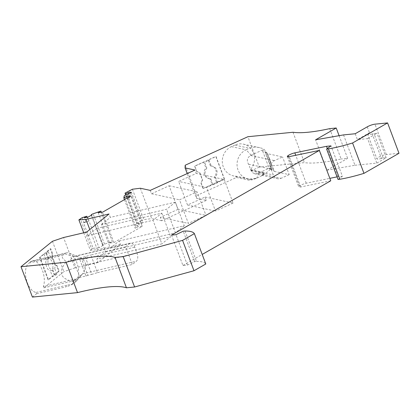 <?xml version="1.0" encoding="UTF-8"?>
<svg xmlns="http://www.w3.org/2000/svg" width="420" height="420" viewBox="0 0 420 420"><rect width="100%" height="100%" fill="white"/><g stroke="black" fill="none" stroke-linecap="round" stroke-linejoin="round"><path stroke-width="0.32" stroke-dasharray="2.1 1.58" d="M329.69 128.641L341.108 159.007A96.611 20.107 159.4 0 1 304.411 162.635L259.308 167.087L247.895 136.715M339.103 135.676L347.629 158.366L341.108 159.007M83.743 232.801L90.3 250.257L97.398 249.753L89.801 229.546M343.534 134.899L354.947 165.265L327.033 170.163L315.614 139.797M327.033 170.163L347.629 158.366M98.186 212.651L109.604 243.023L113.883 242.603L102.47 212.231M113.883 242.603L142.244 226.349L130.83 195.983M355.199 133.744L357.415 139.64L369.474 132.731A5.796 1.208 159.4 0 0 367.715 134.41L376.913 158.881A5.796 1.208 159.4 0 1 380.179 156.434A5.796 1.208 159.4 0 1 386.363 154.539L399 153.29M354.947 165.265L376.803 163.107L367.605 138.637L357.415 139.64M376.803 163.107L386.185 157.731L383.192 158.03A3.218 0.672 159.4 0 0 381.455 158.429L372.256 133.954A3.218 0.672 159.4 0 1 373.994 133.555L376.987 133.261L367.605 138.637M386.185 157.731L376.987 133.261M381.455 158.429A5.796 1.208 159.4 0 1 376.913 158.881M372.256 133.954A5.796 1.208 159.4 0 1 367.715 134.41M101.372 212.336L112.324 241.463L104.528 244.167A1.932 0.404 -20.6 0 0 102.638 245.301A1.932 0.404 -20.6 0 0 103.105 245.39L91.691 215.024M150.245 190.381L151.52 193.772L169.129 185.766L177.996 209.349L205.984 215.387L188.37 223.398L179.508 199.81L197.122 191.798L205.984 215.387M169.129 185.766L197.122 191.798M103.105 245.39L99.041 247.716L87.628 217.35M337.05 176.867L342.4 176.248L330.981 145.877M342.4 176.248L338.011 179.434M337.911 176.689L327.327 148.533M330.766 180.784L300.689 186.989A4.51 0.94 159.4 0 1 298.746 186.921A4.51 0.94 159.4 0 1 299.476 186.018A5.15 1.071 159.4 0 1 306.233 183.225L329.852 178.353M299.476 186.018L288.477 156.749M119.165 240.975L184.275 225.745L175.408 202.157L166.583 209.297L101.472 224.527L110.339 248.115L119.165 240.975L120.44 244.367L98.017 262.5L96.747 259.109L105.572 251.969L96.705 228.38L87.88 235.52L86.604 232.129M101.472 224.527L110.302 217.387L109.027 213.995M185.068 231.021L196.481 261.392L194.639 261.576L187.415 265.041L182.931 265.482L171.512 235.116M182.931 265.482L202.198 254.441M187.415 265.041L176.001 234.67M194.639 261.576L183.225 231.205M196.481 261.392A61.189 12.737 159.4 0 1 205.79 263.986M99.041 247.716L93.13 248.304L83.491 222.653L86.142 222.39L84.367 217.67M93.13 248.304L91.718 249.113L80.299 218.747M82.168 217.675L83.942 222.39L83.491 222.653M91.718 249.113L90.3 250.257M124.457 199.631L135.245 228.333L135.597 226.364A1.932 0.404 159.4 0 1 136.794 225.556A1.932 0.404 159.4 0 1 138.752 224.968L127.339 194.602M196.786 171.502L194.56 166.147L215.806 156.487L224.228 178.894L202.981 188.554L200.986 183.246L202.566 179.923L199.909 172.846L196.786 171.502L194.791 166.194L203.737 162.125L204.656 162.325L206.834 168.126L205.916 167.927L203.737 162.125M196.555 171.454L199.678 172.793L202.335 179.87L200.986 183.246M185.173 165.233L196.586 195.605L196.487 198.277L187.199 173.576M259.308 167.087L251.003 170.867L250.514 169.575A15.456 14.385 102.2 0 0 253.922 154.413A15.456 14.385 102.2 0 0 243.348 144.144A15.456 14.385 102.2 0 0 234.77 145.1L249.512 148.281C252.32 147.042 255.749 146.843 259.791 147.688L263.366 148.717C267.356 152.24 269.861 158.907 270.889 168.73C267.43 172.242 263.849 174.857 260.153 176.584C262.337 175.471 263.692 174.116 264.212 172.531L263.891 173.964A6.442 1.339 159.4 0 1 260.153 176.584L256.798 178.112L249.674 179.141L235.977 176.185A15.456 14.385 102.2 0 1 233.473 175.891A15.456 14.385 102.2 0 1 222.338 162.388A15.456 14.385 102.2 0 1 231.415 146.627L234.77 145.1M196.586 195.605L236.46 177.476L235.977 176.185M109.604 243.023L112.324 241.463M196.487 198.277L206.388 200.413L205.118 197.022L187.504 205.028L178.637 181.44L196.25 173.434L194.975 170.042M206.388 200.413L161.658 220.752L160.382 217.361L188.37 223.398M177.996 209.349L160.382 217.361M128.614 193.867L129.911 197.311L127.26 197.573L136.904 223.225L140.999 220.878L129.586 190.512M127.26 197.573L126.808 197.836L125.753 195.032M292.997 132.263L304.411 162.635M136.904 223.225L142.816 222.642L131.397 192.271M142.816 222.642L138.752 224.968M161.658 220.752L151.751 218.615L140.338 188.244M151.52 193.772L179.508 199.81M142.244 226.349L137.965 226.774L127.176 198.077M132.405 189.226L143.819 219.597L151.751 218.615M140.999 220.878L143.819 219.597M52.222 254.142L51.991 257.408L54.647 264.484L56.658 265.934L58.653 271.241L48.001 279.856L39.58 257.45L50.227 248.834L52.222 254.142L52.757 254.016L50.762 248.708L46.279 252.336L48.426 251.837L46.184 253.649L44.037 254.153L40.115 257.324L48.536 279.731L52.463 276.56L54.605 276.056L56.847 274.244L54.705 274.743L59.188 271.12L57.194 265.813L55.183 264.359L52.526 257.281L52.757 254.016M52.437 241.28L63.856 271.651L43.864 287.816L43.381 286.529A15.456 8.033 -103.2 0 0 41.953 269.215A15.456 8.033 -103.2 0 0 32.225 260.878A15.456 8.033 -103.2 0 0 30.424 261.776L28.744 263.135L63.037 255.113C61.315 256.646 62.428 258.804 66.365 261.581C57.682 272.365 60.191 279.032 73.889 281.594C72.576 283.39 72.13 284.24 72.55 284.161L73.678 283.421L71.673 284.356L67.961 284.97L65.515 286.939A6.442 1.339 -20.6 0 0 73.678 283.421L76.02 281.164L76.004 280.193L75.248 279.074L43.381 286.529M32.413 297.077L36.582 293.711L36.094 292.425A15.456 8.033 -103.2 0 1 26.355 279.589A15.456 8.033 -103.2 0 1 28.744 263.135M98.017 262.5L74.975 267.892L63.562 237.521M74.975 267.892L63.856 271.651M137.965 226.774L135.245 228.333M205.118 197.022L233.105 203.059L224.238 179.471L196.25 173.434M120.44 244.367L97.398 249.753M175.408 202.157L110.302 217.387M87.88 235.52L152.985 220.29L161.852 243.878L96.747 259.109M126 194.938L127.423 198.739L126.808 197.836M129.911 197.311L127.423 198.739M83.942 222.39L88.625 220.967L86.142 222.39M87.281 217.382L88.625 220.967M210.389 165.895L208.21 160.094L216.038 156.534L224.459 178.941L216.631 182.501L214.452 176.704A6.442 5.995 -77.8 0 0 215.964 170.357A6.442 5.995 -77.8 0 0 211.543 166.021A6.442 5.995 -77.8 0 0 210.389 165.895L211.312 166.094L209.129 160.293L204.656 162.325M202.981 188.554L212.158 184.537L213.082 184.737L217.555 182.7L216.631 182.501M208.21 160.094L209.129 160.293M211.312 166.094A6.442 5.995 -77.8 0 1 212.462 166.22A6.442 5.995 -77.8 0 1 216.883 170.552A6.442 5.995 -77.8 0 1 215.371 176.904L214.452 176.704M217.555 182.7L215.371 176.904M206.834 168.126A6.442 5.995 -77.8 0 0 205.328 174.473A6.442 5.995 -77.8 0 0 209.748 178.81A6.442 5.995 -77.8 0 0 210.898 178.936L213.082 184.737M210.898 178.936L209.979 178.736L212.158 184.537M209.979 178.736A6.442 5.995 -77.8 0 1 208.824 178.61A6.442 5.995 -77.8 0 1 204.404 174.274A6.442 5.995 -77.8 0 1 205.916 167.927M203.212 188.606L201.217 183.298M48.426 251.837L50.605 257.633L48.463 258.137A6.442 3.344 -103.2 0 1 52.175 262.18A6.442 3.344 -103.2 0 1 52.521 268.947L54.705 274.743M48.463 258.137L46.279 252.336M50.227 248.834L50.762 248.708M39.58 257.45L40.115 257.324M52.526 257.281L51.991 257.408M55.183 264.359L54.647 264.484M48.001 279.856L48.536 279.731M56.658 265.934L57.194 265.813M58.653 271.241L59.188 271.12M56.847 274.244L54.668 268.443L52.521 268.947M46.184 253.649L48.363 259.45A6.442 3.344 -103.2 0 0 48.71 266.212A6.442 3.344 -103.2 0 0 52.427 270.26L54.605 276.056M50.605 257.633A6.442 3.344 -103.2 0 1 54.316 261.681A6.442 3.344 -103.2 0 1 54.668 268.443M52.427 270.26L50.279 270.758L52.463 276.56M44.037 254.153L46.216 259.949A6.442 3.344 -103.2 0 0 46.568 266.716A6.442 3.344 -103.2 0 0 50.279 270.758M48.363 259.45L46.216 259.949M184.275 225.745L175.445 232.885L166.583 209.297M110.339 248.115L175.445 232.885M105.572 251.969L170.683 236.738L161.852 243.878M96.705 228.38L161.816 213.15L152.985 220.29M161.816 213.15L170.683 236.738M224.238 179.471L206.624 187.478L178.637 181.44M233.105 203.059L215.492 211.066L206.624 187.478M187.504 205.028L215.492 211.066M36.582 293.711L65.515 286.939M36.094 292.425L67.961 284.97M73.92 256.736L64.722 253.754A15.456 8.033 -103.2 0 1 66.517 252.856A15.456 8.033 -103.2 0 1 69.489 253.171A15.456 8.033 -103.2 0 1 77.858 266.081A15.456 8.033 -103.2 0 1 76.083 281.358L82.672 273.772C84.016 271.861 84.929 268.973 85.423 265.104C85.638 262.741 84.641 260.836 82.441 259.387L78.356 256.882L75.175 256.1L74.298 256.41L67.751 261.723L66.365 261.581M30.424 261.776L64.722 253.754L63.037 255.113M73.19 259.723L79.842 277.415L85.974 275.982L79.328 258.29L73.19 259.723L67.751 261.723M125.675 246.803L129.738 243.516A6.442 3.344 -103.2 0 1 130.489 243.143A6.442 3.344 -103.2 0 1 134.757 247.149L136.972 253.045A6.442 3.344 -103.2 0 1 136.39 261.209L132.326 264.495L125.675 246.803L90.846 254.951L97.492 272.643L91.791 274.381L85.145 256.688L90.846 254.951M85.145 256.688L81.139 257.623L87.785 275.315L91.791 274.381M79.328 258.29L81.139 257.623M265.099 152.229L266.821 152.602L273.473 170.294L271.75 169.922L265.099 152.229L265.34 151.72L262.705 151.153L263.424 149.62L263.366 148.717M79.842 277.415L76.818 278.528L73.889 281.594M76.818 278.528L82.672 273.772L136.39 261.209M76.083 281.358A15.456 8.033 -103.2 0 1 75.358 282.062A6.442 1.339 159.4 0 0 76.046 281.19L76.078 280.922M75.248 279.074L72.802 281.048A6.442 1.339 159.4 0 1 76.046 281.19M43.864 287.816L72.802 281.048M273.473 170.294L274.223 171.392L267.572 153.699L266.821 152.602M250.514 169.575L264.212 172.531L263.44 173.549A6.442 1.339 159.4 0 1 263.891 173.964M251.003 170.867L263.44 173.549M262.705 151.153L269.351 168.84L269.75 167.99L257.995 173.329L281.085 178.306A6.442 5.995 -77.8 0 1 277.515 178.705A6.442 5.995 -77.8 0 1 273.278 174.951L271.063 169.055A6.442 5.995 -77.8 0 1 274.439 160.619L282.544 156.928L267.572 153.699M269.75 167.99L270.889 168.73M257.995 173.329L254.961 173.817L252.32 172.594L251.375 171.14L248.572 164.204C246.435 160.708 247.097 157.794 250.551 155.463L263.424 149.62M251.123 155.211L246.157 149.809L249.512 148.281M231.415 146.627L246.157 149.809A15.456 14.385 102.2 0 0 237.079 165.564A15.456 14.385 102.2 0 0 248.22 179.067A15.456 14.385 102.2 0 0 256.798 178.112A6.442 1.339 -20.6 0 1 248.903 180.159L249.674 179.141M236.46 177.476L248.903 180.159M274.223 171.392L289.196 174.62L282.544 156.928M269.351 168.84L271.987 169.412L265.34 151.72M289.196 174.62L281.085 178.306M85.974 275.982L87.785 275.315M97.492 272.643L132.326 264.495M271.987 169.412L271.75 169.922M367.258 126.835L369.474 132.731M383.192 158.03L373.994 133.555M386.363 154.539L374.945 124.168M104.528 244.167L93.114 213.796M306.233 183.225L295.733 155.29M300.689 186.989L289.27 156.623M135.597 226.364L124.183 195.998M74.172 256.515L129.738 243.516M82.425 273.992L75.358 282.062M85.423 265.104L136.972 253.045M82.441 259.387L134.757 247.149M258.568 173.077L256.798 178.112M250.551 155.463L274.439 160.619M248.572 164.204L271.063 169.055M251.118 170.173L273.278 174.951M102.638 245.301L91.334 215.229M287.332 156.55L298.746 186.921M212.462 166.22L211.543 166.021M209.748 178.81L208.824 178.61M71.122 284.498L72.55 284.161M77.894 256.678L69.489 253.171M66.517 252.856L32.225 260.878M74.881 256.147L130.489 243.143M243.348 144.144L259.791 147.688M248.22 179.067L233.473 175.891M254.462 173.733L277.515 178.705"/><path stroke-width="0.63" d="M387.587 122.924L399 153.29L363.977 173.355L352.564 142.984L387.587 122.924L374.945 124.168A5.796 1.208 159.4 0 0 367.258 126.835L355.199 133.744L343.534 134.899L315.614 139.797L336.215 127.995L329.69 128.641A96.611 20.107 159.4 0 1 292.997 132.263L247.895 136.715L185.173 165.233L185.068 167.905L194.975 170.042L150.245 190.381L140.338 188.244L132.405 189.226L125.034 193.116L125.753 195.032M336.215 127.995L339.103 135.676M89.801 229.546L85.985 219.387L78.886 219.886L83.743 232.801M91.334 215.229L91.224 214.935A1.932 0.404 -20.6 0 1 93.114 213.796L100.905 211.097L98.186 212.651L102.47 212.231L130.83 195.983L126.551 196.403L123.832 197.962L124.457 199.631M91.224 214.935A1.932 0.404 -20.6 0 0 91.691 215.024L87.628 217.35L84.367 217.67L86.851 216.248L87.281 217.382M100.905 211.097L101.372 212.336M352.564 142.984A61.189 12.737 159.4 0 1 328.44 148.885L339.854 179.251A61.189 12.737 159.4 0 0 363.977 173.355M339.854 179.251L338.011 179.434L326.597 149.063L328.44 148.885M327.327 148.533L326.498 146.323L330.981 145.877L326.597 149.063M288.477 156.749L288.062 155.647A5.15 1.071 159.4 0 1 294.819 152.859L326.498 146.323M329.852 178.353L337.05 176.867M115.028 257.423L126.446 287.794A96.611 20.107 159.4 0 0 77.522 292.625L66.103 262.253A96.611 20.107 159.4 0 1 115.028 257.423L123.181 256.62L182.574 240.377L194.371 233.615A61.189 12.737 159.4 0 0 185.068 231.021L183.225 231.205L176.001 234.67L171.512 235.116L319.352 150.412L289.27 156.623A4.51 0.94 159.4 0 1 287.332 156.55A4.51 0.94 159.4 0 1 288.062 155.647M319.352 150.412L330.766 180.784L202.198 254.441M85.985 219.387L109.027 213.995L86.604 232.129L63.562 237.521L52.437 241.28L21 266.711L32.413 297.077L77.522 292.625M194.371 233.615L205.79 263.986L193.988 270.748L182.574 240.377M86.851 216.248L82.168 217.675L78.886 219.886M123.181 256.62L134.6 286.986L193.988 270.748M126.446 287.794L134.6 286.986M128.614 193.867L128.137 192.596L131.397 192.271L127.339 194.602A1.932 0.404 159.4 0 0 125.38 195.184A1.932 0.404 159.4 0 0 124.183 195.998L123.832 197.962M127.176 198.077L126.551 196.403M187.199 173.576L185.068 167.905M66.103 262.253L21 266.711M128.137 192.596L125.654 194.019L126 194.938M125.654 194.019L125.034 193.116M295.733 155.29L294.819 152.859"/></g></svg>
